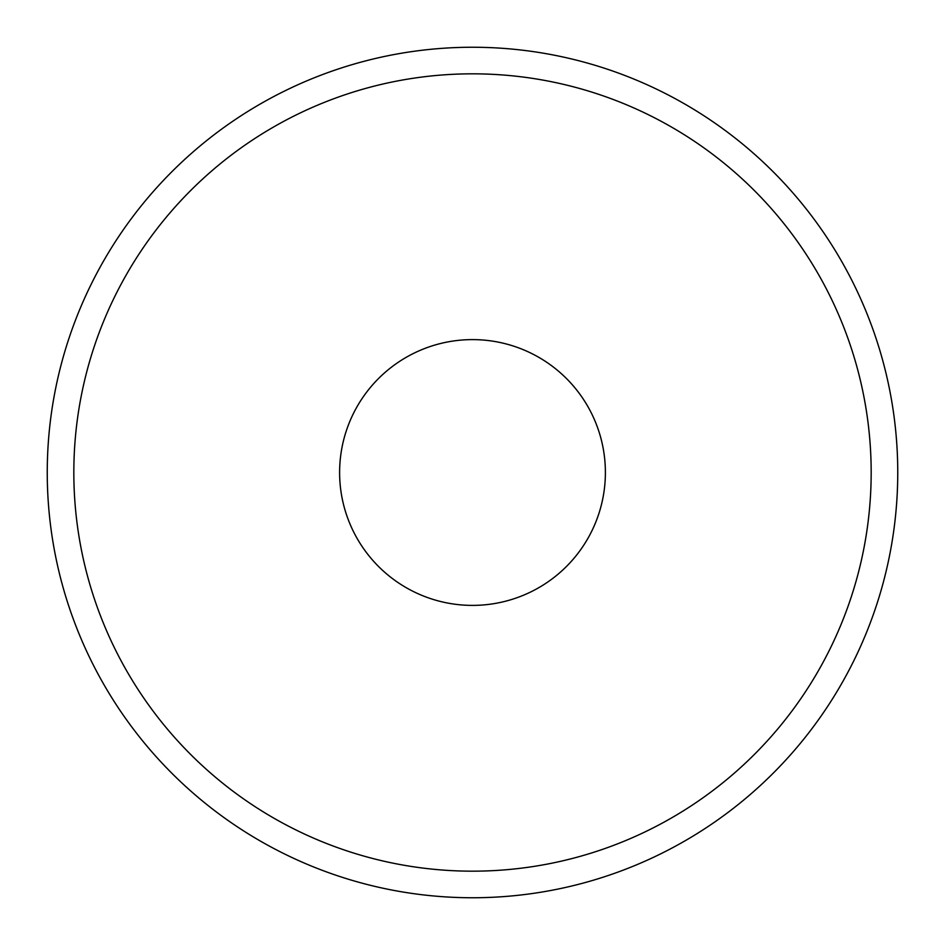 <?xml version="1.0" encoding="UTF-8"?>
<svg xmlns="http://www.w3.org/2000/svg" width="945" height="945" viewBox="0 0 945 945"><rect width="100%" height="100%" fill="white"/><g stroke="black" fill="none" stroke-linecap="round" stroke-linejoin="round"><path stroke-width="1.42" d="M897.75 472.5A425.25 425.25 0 0 0 472.5 47.25A425.25 425.25 0 0 0 47.25 472.5A425.25 425.25 0 0 0 472.5 897.75A425.25 425.25 0 0 0 897.75 472.5M871.172 472.5A398.672 398.672 0 0 0 472.5 73.828A398.672 398.672 0 0 0 73.828 472.5A398.672 398.672 0 0 0 472.5 871.172A398.672 398.672 0 0 0 871.172 472.5M339.609 472.5A132.891 132.891 0 0 0 472.5 605.391A132.891 132.891 0 0 0 605.391 472.5A132.891 132.891 0 0 0 472.5 339.609A132.891 132.891 0 0 0 339.609 472.5"/></g></svg>

